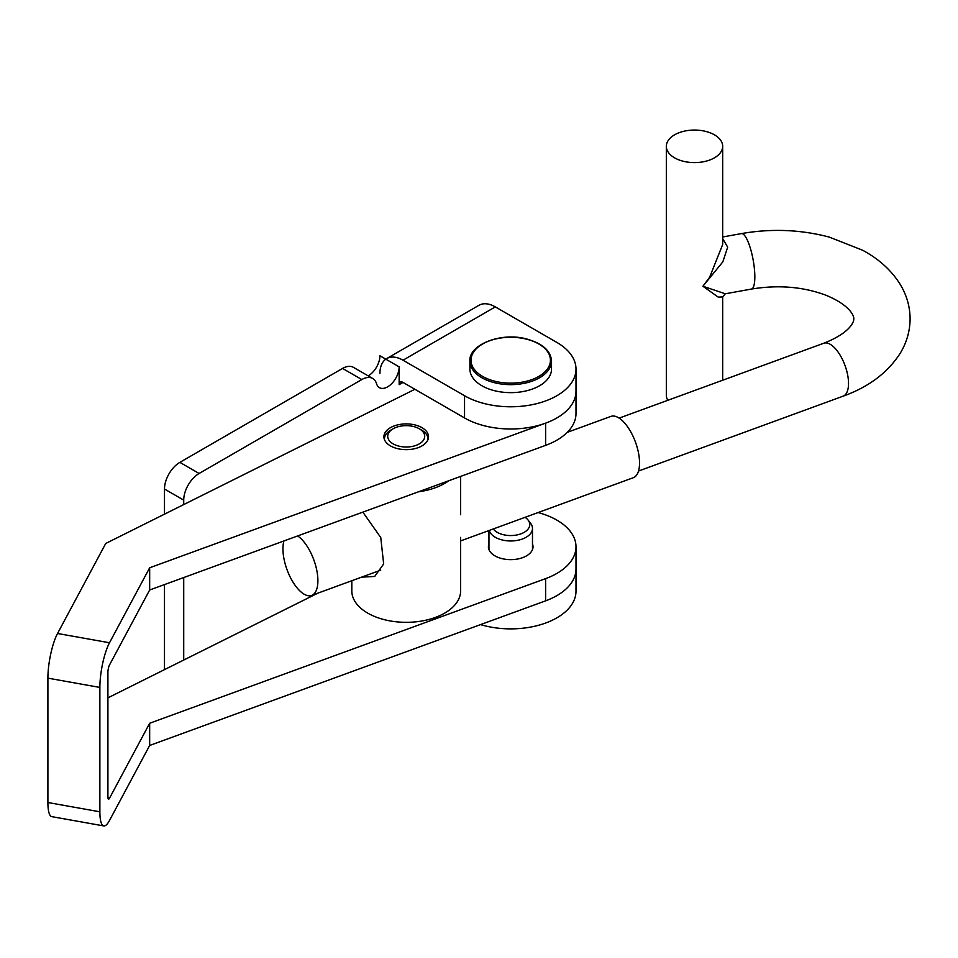 <?xml version="1.0" encoding="UTF-8"?>
<svg xmlns="http://www.w3.org/2000/svg" width="958" height="958" viewBox="0 0 958 958"><rect width="100%" height="100%" fill="white"/><g stroke="black" fill="none" stroke-linecap="round" stroke-linejoin="round"><path stroke-width="1.44" d="M368.183 375.859A16.322 9.424 -60 0 0 379.919 355.765L399.151 366.866A16.322 9.424 -60 0 1 392.026 383.296A16.322 9.424 -60 0 1 379.452 387.667A16.322 9.424 -60 0 1 376.554 383.727A21.759 12.562 120 0 0 372.686 378.47A21.759 12.562 120 0 0 361.813 379.548L199.108 473.48A21.759 12.562 120 0 0 183.72 500.124L183.72 504.567M183.72 577.554L183.72 660.038M372.686 378.47L353.454 367.357A21.759 12.562 120 0 0 342.569 368.435L179.876 462.367A21.759 12.562 120 0 0 164.489 489.023L164.489 514.159M164.489 584.584L164.489 669.63M403.007 360.208A32.644 18.849 -120 0 0 386.685 358.591L479.012 305.279A32.644 18.849 60 0 1 495.322 306.895L403.007 360.208L464.546 395.738L464.546 417.951L403.007 382.41A5.437 3.137 -120 0 0 400.276 382.146A5.437 3.137 -120 0 0 399.151 384.637L399.151 366.866M386.685 358.591A32.644 18.849 -120 0 0 379.919 373.524M464.546 395.738A65.288 37.697 0 0 0 535.702 403.905A65.288 37.697 0 0 0 575.998 369.081A65.288 37.697 0 0 0 556.873 342.437L495.322 306.895M464.546 417.951A65.288 37.697 0 0 0 535.702 426.118A65.288 37.697 0 0 0 575.998 391.295A65.288 37.697 0 0 1 545.617 423.149L149.664 567.783L149.664 589.996L545.617 445.362A65.288 37.697 0 0 0 575.998 413.509L575.998 369.081M149.664 567.783L109.511 642.758A32.644 7.868 100.1 0 0 99.872 687.425L99.872 811.797A32.644 7.868 100.1 0 0 103.787 825.928A32.644 7.868 100.1 0 0 109.511 820.443L149.664 745.468L545.617 600.834A65.288 37.697 0 0 0 575.998 568.98L575.998 591.194A65.288 37.697 180 0 1 480.521 624.604M423.101 428.358A22.309 12.873 0 0 0 398.444 424.705A22.309 12.873 0 0 0 383.907 436.776A22.309 12.873 0 0 0 389.343 445.195A22.309 12.873 0 0 0 414 448.847A22.309 12.873 0 0 0 428.525 436.776A22.309 12.873 0 0 0 423.101 428.358M488.951 543.94A22.309 12.873 0 0 0 488.412 546.767A22.309 12.873 0 0 0 493.837 555.185A22.309 12.873 0 0 0 518.494 558.837A22.309 12.873 0 0 0 533.019 546.767A22.309 12.873 0 0 0 532.48 543.94M149.664 745.468L149.664 723.254L109.511 798.23A5.437 1.317 100.1 0 1 108.565 799.152A5.437 1.317 100.1 0 1 107.907 796.793L107.907 672.42A5.437 1.317 100.1 0 1 109.511 664.972L149.664 589.996M99.872 687.425L47.9 678.144L47.9 802.517A32.644 7.868 -79.9 0 0 51.804 816.647L103.787 825.928M149.664 723.254L545.617 578.62A65.288 37.697 0 0 0 575.998 546.767A65.288 37.697 0 0 0 538.097 512.554M317.793 593.182L107.907 697.855M47.9 678.144A32.644 7.868 -79.9 0 1 57.54 633.489L105.739 543.461L414.898 389.283M493.262 528.96A19.04 10.993 0 0 0 497.25 532.337A19.04 10.993 0 0 0 521.511 533.618A19.04 10.993 0 0 0 528.097 520.074A19.04 10.993 0 0 0 525.056 517.32M489.239 530.433A21.759 12.562 0 0 0 495.322 537.294A21.759 12.562 0 0 0 519.044 540.013A21.759 12.562 0 0 0 532.48 528.409A21.759 12.562 0 0 0 530.576 523.272L528.097 520.074M551.521 361.094L551.521 369.081A40.799 23.555 180 0 1 495.118 390.852A40.799 23.555 180 0 1 469.911 369.081L469.911 361.094A40.799 23.555 180 0 0 495.118 382.865A40.799 23.555 180 0 0 551.521 361.094C550.874 350.76 542.42 343.347 526.146 338.845C500.399 331.935 468.45 345.024 469.911 361.094M361.573 577.159L374.71 576.441L383.667 563.963L380.757 537.534L362.843 512.123M416.119 445.35A18.501 10.682 0 0 0 419.293 428.777A18.501 10.682 0 0 0 396.313 427.304A18.501 10.682 0 0 0 393.139 428.777A18.501 10.682 0 0 0 391.774 443.003A18.501 10.682 0 0 0 416.119 445.35M427.951 439.686A21.759 12.562 0 0 0 427.975 438.992A21.759 12.562 0 0 0 421.604 430.106L419.293 428.777M418.466 491.801A54.402 31.41 0 0 0 435.339 487.73A54.402 31.41 0 0 0 448.871 480.7M351.814 580.728L351.814 590.906A54.402 31.41 0 0 0 379.991 618.437A54.402 31.41 0 0 0 435.339 617.443A54.402 31.41 0 0 0 460.618 590.906L460.618 537.378M393.139 428.777L390.828 430.106A21.759 12.562 0 0 0 384.457 438.992A21.759 12.562 0 0 0 384.493 439.686M709.591 160.07A28.177 16.274 0 0 0 722.679 146.334A28.177 16.274 0 0 0 708.082 132.072A28.177 16.274 0 0 0 679.414 132.587A28.177 16.274 0 0 0 666.325 146.334A28.177 16.274 0 0 0 680.922 160.585A28.177 16.274 0 0 0 709.591 160.07M722.679 238.602L727.673 247.14L722.835 261.869L702.909 286.238L709.591 277.341L722.679 244.506L722.679 146.334M722.679 380.23L722.679 296.908L718.225 297.124L702.909 286.238L725.29 293.783L751.431 289.065A28.177 6.874 -100.2 0 0 754.832 276.862A28.177 6.874 -100.2 0 0 750.21 247.763A28.177 6.874 -100.2 0 0 741.408 233.596L722.679 236.985M460.618 540.911L633.286 477.719A32.644 14.274 -110.1 0 0 638.495 452.918A32.644 14.274 -110.1 0 0 622.065 420.406A32.644 14.274 -110.1 0 0 610.857 416.407L567.232 432.369M283.927 540.947A32.644 14.274 -110.1 0 0 300.417 591.421A32.644 14.274 -110.1 0 0 311.637 595.433A32.644 14.274 -110.1 0 0 316.847 570.633A32.644 14.274 -110.1 0 0 300.417 538.121A32.644 14.274 -110.1 0 0 297.651 535.941M666.325 146.334L666.325 395.079A28.177 16.274 0 0 0 667.81 400.312M164.489 489.023L183.72 500.124M179.876 462.367L199.108 473.48M342.569 368.435L361.813 379.548M403.007 382.41L399.151 384.637M99.872 811.797L47.9 802.517M109.511 798.23L107.979 797.954M545.617 600.834L545.617 578.62M109.511 642.758L57.54 633.489M545.617 445.362L545.617 423.149M495.526 381.392A39.709 22.932 0 0 0 547.413 368.974A39.709 22.932 0 0 0 525.894 339.012A39.709 22.932 0 0 0 474.018 351.442A39.709 22.932 0 0 0 495.526 381.392M751.431 289.065C777.944 284.742 802.433 286.67 824.922 294.848C851.327 305.339 854.428 317.349 853.734 318.822C854.225 320.307 852.021 332.186 823.748 343.239A28.177 12.322 69.9 0 1 833.436 346.7A28.177 12.322 69.9 0 1 848.525 383.451A28.177 12.322 69.9 0 1 843.124 396.169L638.519 471.049M575.998 568.98L575.998 546.767M532.48 528.409L532.48 549.593M488.951 530.54L488.951 549.593M427.975 438.992L427.975 439.602M460.618 476.413L460.618 514.733M384.457 438.992L384.457 439.602M843.124 396.169C868.535 387.08 887.515 372.854 900.065 353.502C906.627 342.784 909.98 331.217 910.1 318.822C909.98 306.428 906.627 294.872 900.065 284.155C891.239 270.168 878.725 258.852 862.535 250.194L829.161 237.057C800.517 229.561 771.274 228.399 741.408 233.596M380.733 570.142L311.637 595.433M823.748 343.239L619.143 418.119M722.679 296.908L725.29 293.783"/></g></svg>
